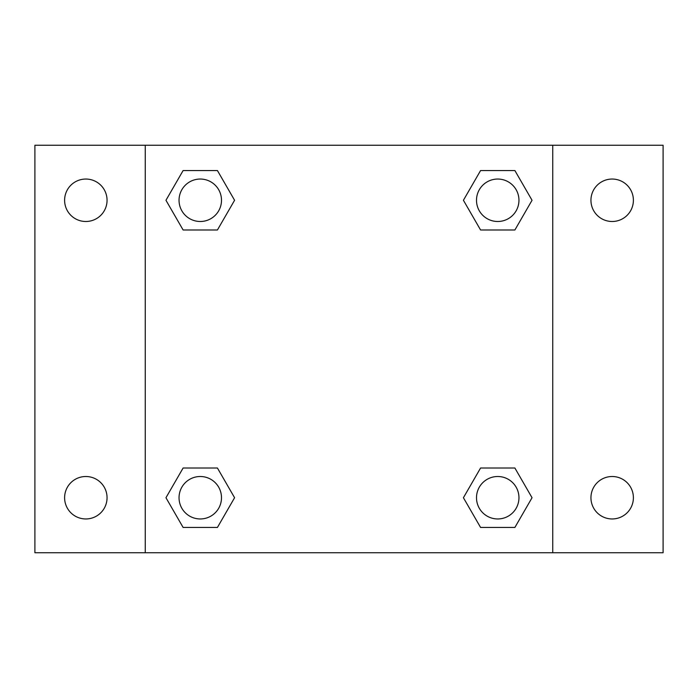 <?xml version="1.0" encoding="UTF-8"?>
<svg xmlns="http://www.w3.org/2000/svg" width="698" height="698" viewBox="0 0 698 698"><rect width="100%" height="100%" fill="white"/><g stroke="black" fill="none" stroke-linecap="round" stroke-linejoin="round"><path stroke-width="1.05" d="M34.9 145.263L663.1 145.263L663.1 552.737L34.9 552.737L34.9 145.263M612.163 179.046A21.219 21.219 0 0 1 633.391 200.274A21.219 21.219 0 0 1 612.163 221.493A21.219 21.219 0 0 1 590.944 200.274A21.219 21.219 0 0 1 612.163 179.046M612.163 476.507A21.219 21.219 0 0 1 633.391 497.726A21.219 21.219 0 0 1 612.163 518.954A21.219 21.219 0 0 1 590.944 497.726A21.219 21.219 0 0 1 612.163 476.507M85.837 476.507A21.219 21.219 0 0 1 107.056 497.726A21.219 21.219 0 0 1 85.837 518.954A21.219 21.219 0 0 1 64.609 497.726A21.219 21.219 0 0 1 85.837 476.507M85.837 179.046A21.219 21.219 0 0 1 107.056 200.274A21.219 21.219 0 0 1 85.837 221.493A21.219 21.219 0 0 1 64.609 200.274A21.219 21.219 0 0 1 85.837 179.046M183.112 468.018L217.427 468.018L234.58 497.726L217.427 527.444L183.112 527.444L165.958 497.726L183.112 468.018L217.427 468.018L183.112 468.018M480.573 170.556L514.888 170.556L532.042 200.274L514.888 229.982L480.573 229.982L463.42 200.274L480.573 170.556L514.888 170.556L480.573 170.556M145.263 552.737L145.263 145.263M552.737 145.263L552.737 552.737M183.112 170.556L217.427 170.556L234.58 200.274L217.427 229.982L183.112 229.982L165.958 200.274L183.112 170.556L217.427 170.556L183.112 170.556M480.573 468.018L514.888 468.018L532.042 497.726L514.888 527.444L480.573 527.444L463.42 497.726L480.573 468.018L514.888 468.018L480.573 468.018M514.888 527.444L480.573 527.444L514.888 527.444M518.954 497.726A21.219 21.219 0 0 0 487.117 479.351A21.219 21.219 0 0 0 487.117 516.11A21.219 21.219 0 0 0 518.954 497.726M217.427 527.444L183.112 527.444L217.427 527.444M221.493 497.726A21.219 21.219 0 0 0 189.655 479.351A21.219 21.219 0 0 0 189.655 516.11A21.219 21.219 0 0 0 221.493 497.726M514.888 229.982L480.573 229.982L514.888 229.982M518.954 200.274A21.219 21.219 0 0 0 487.117 181.89A21.219 21.219 0 0 0 487.117 218.649A21.219 21.219 0 0 0 518.954 200.274M217.427 229.982L183.112 229.982L217.427 229.982M221.493 200.274A21.219 21.219 0 0 0 189.655 181.89A21.219 21.219 0 0 0 189.655 218.649A21.219 21.219 0 0 0 221.493 200.274"/></g></svg>
